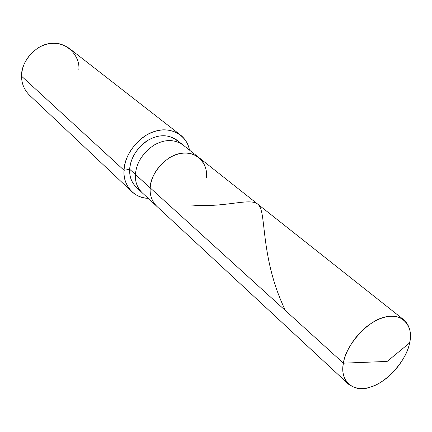 <?xml version="1.0" encoding="UTF-8"?>
<svg xmlns="http://www.w3.org/2000/svg" width="432" height="432" viewBox="0 0 432 432"><rect width="100%" height="100%" fill="white"/><g stroke="black" fill="none" stroke-linecap="round" stroke-linejoin="round"><path stroke-width="0.65" d="M409.601 342.927L387.153 361.422L343.413 363.172C345.319 345.881 367.448 320.917 383.983 317.374C401.004 311.494 414.272 325.604 409.601 342.927C411.75 333.185 409.817 325.469 403.807 319.788C394.583 313.853 383.243 315.371 369.797 324.335C356.2 333.547 345.163 351.081 343.413 363.172L150.19 187.882C151.259 176.051 157.631 166.039 169.301 157.858C180.122 151.654 189.929 151.497 198.709 157.399C189.929 151.497 180.122 151.654 169.301 157.858C157.631 166.039 151.259 176.051 150.19 187.882L343.413 363.172L387.153 361.422L409.601 342.927C407.03 359.662 386.575 382.801 370.586 387.029C354.229 393.466 339.293 381.181 343.413 363.172C341.815 371.909 343.526 378.923 348.548 384.226C357.944 390.857 369.295 389.804 382.59 381.067C395.982 372.352 407.381 355.217 409.601 342.927M206.361 177.606C208.613 163.318 195.296 150.125 180.997 153.414C166.876 154.775 150.152 173.48 150.19 187.882C150.152 173.48 166.876 154.775 180.997 153.414C195.296 150.125 208.613 163.318 206.361 177.606C207.198 169.528 204.649 162.794 198.709 157.399L182.952 144.925C174.247 139.061 164.597 139.136 153.992 145.147C142.571 153.09 136.382 162.869 135.421 174.479C136.382 162.869 142.571 153.09 153.992 145.147C164.597 139.136 174.247 139.061 182.952 144.925L176.861 140.103C168.194 134.255 158.598 134.303 148.079 140.238C136.755 148.09 130.631 157.777 129.713 169.306L124.049 170.273C123.952 155.25 139.428 135.13 155.331 131.242C169.695 126.306 186.905 134.627 189.454 150.071C188.266 143.953 185.285 138.937 180.495 135.022C170.105 128.099 158.603 128.212 145.984 135.362C132.419 144.828 125.107 156.465 124.049 170.273L21.6 76.237C21.919 64.422 27.778 54.756 39.177 47.245C49.858 41.656 59.929 42.066 69.39 48.465L180.495 135.022M348.548 384.226L156.778 206.302C151.853 201.236 149.661 195.097 150.19 187.882L129.713 169.306L150.19 187.882C149.661 195.097 151.853 201.236 156.778 206.302L142.042 192.634C137.155 187.612 134.951 181.564 135.421 174.479C134.951 181.564 137.155 187.612 142.042 192.634L136.35 187.348C131.479 182.347 129.265 176.337 129.713 169.306C129.233 177.995 132.484 184.793 139.46 189.702M179.663 142.819C171.407 134.849 161.563 133.612 150.125 139.109C138.656 144.65 129.875 158.83 129.713 169.306L124.049 170.273C123.541 178.61 126.155 185.755 131.884 191.716C136.528 195.863 141.939 198.05 148.122 198.272C133.877 198.461 122.515 184.415 124.049 170.273L21.6 76.237C20.617 61.684 36.607 43.907 51.073 43.448C65.594 41.062 80.217 55.258 78.856 69.568M131.884 191.716L29.392 95.11C24.116 89.678 21.519 83.387 21.6 76.237M285.449 310.586C261.122 260.41 266.096 216.394 259.551 206.334C253.535 195.404 228.107 208.408 190.782 204.962M403.807 319.788L198.709 157.399"/></g></svg>

